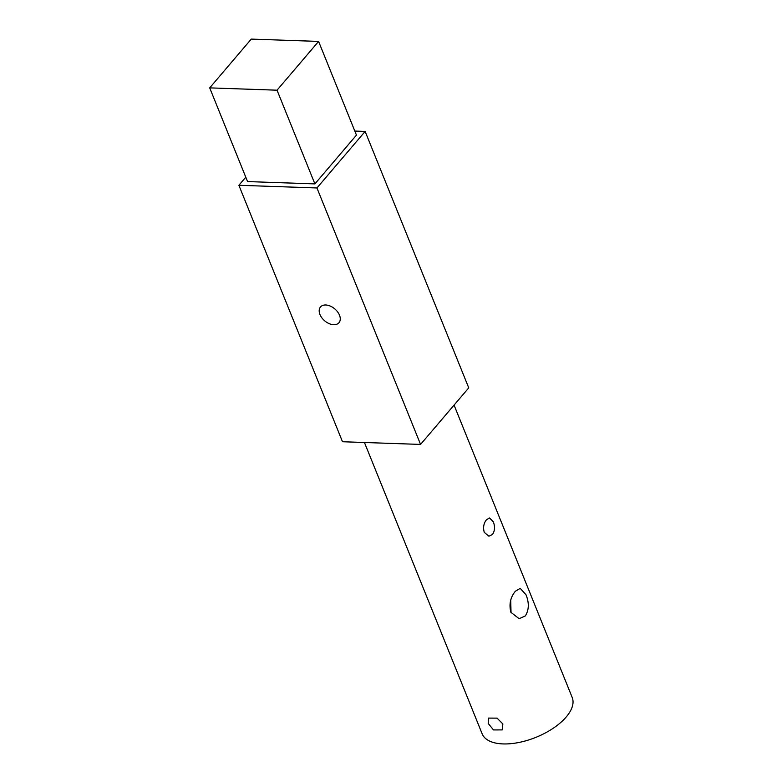 <?xml version="1.0" encoding="UTF-8"?>
<svg xmlns="http://www.w3.org/2000/svg" width="782" height="782" viewBox="0 0 782 782"><rect width="100%" height="100%" fill="white"/><g stroke="black" fill="none" stroke-linecap="round" stroke-linejoin="round"><path stroke-width="1.17" d="M209.703 87.877L277.033 90.194L314.892 183.897L247.562 181.58L209.703 87.877L251.266 39.1L318.597 41.417L277.033 90.194M318.597 41.417L356.455 135.12L314.892 183.897M245.783 177.182L238.881 185.285L316.945 187.963L365.135 131.415L468.75 387.872L420.56 444.42L316.945 187.963M354.813 131.063L365.135 131.415M238.881 185.285L342.496 441.742L420.56 444.42M339.486 315.185A12.141 7.82 40.4 0 1 338.968 322.731A12.141 7.82 40.4 0 1 324.657 320.806A12.141 7.82 40.4 0 1 320.483 306.984A12.141 7.82 40.4 0 1 330.327 306.094A12.141 7.82 40.4 0 1 339.486 315.185M493.315 521.789L489.552 518.007L486.502 519.717C483.647 523.324 482.905 527.557 484.283 532.386L488.926 536.208L492.474 534.507C494.869 530.88 495.153 526.638 493.315 521.789M525.944 594.652L520.206 588.367L515.387 591.221C510.392 597.321 508.887 604.349 510.89 612.326L519.16 618.699L525.357 615.884C529.072 609.764 529.267 602.687 525.944 594.652M454.068 405.096L572.199 697.456A48.562 23.392 158 0 1 566.207 716.986A48.562 23.392 158 0 1 518.945 742.47A48.562 23.392 158 0 1 482.152 733.839L364.441 442.495M502.855 723.946L497.049 718.14L488.349 718.091L488.212 723.438L493.491 729.938L502.21 729.899L502.855 723.946M510.724 600.439L511.037 612.677"/></g></svg>
